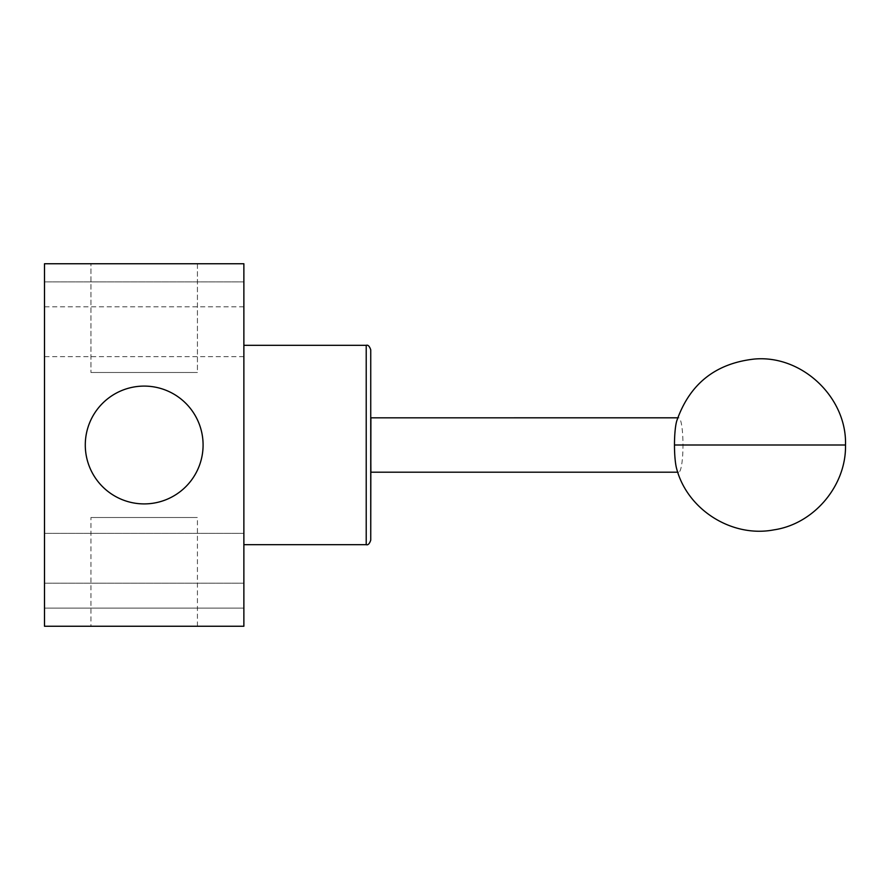 <?xml version="1.0" encoding="UTF-8"?>
<svg xmlns="http://www.w3.org/2000/svg" width="890" height="890" viewBox="0 0 890 890"><rect width="100%" height="100%" fill="white"/><g stroke="black" fill="none" stroke-linecap="round" stroke-linejoin="round"><path stroke-width="0.67" stroke-dasharray="4.45 3.34" d="M676.7 421.092A27.19 4.25 -90 0 1 678.725 417.811A27.19 4.25 -90 0 1 682.986 445A27.19 4.25 -90 0 1 678.725 472.19A27.19 4.25 -90 0 1 676.7 468.908M370.919 445L370.907 470.866L370.919 445M243.871 445L243.871 263.752L44.5 263.752L44.5 608.115L243.871 608.115L243.871 445M44.5 331.725L44.5 306.805L44.5 331.725M243.871 331.725L243.871 306.805L243.871 331.725M44.5 558.275L44.5 583.195L44.5 558.275M243.871 558.275L243.871 583.195L243.871 558.275M90.947 626.249L197.424 626.249L90.947 626.249L90.947 517.502L197.424 517.502L90.947 517.502M197.424 626.249L197.424 517.502M85.284 445A58.907 58.907 0 0 0 144.18 503.907A58.907 58.907 0 0 0 203.087 445A58.907 58.907 0 0 0 144.18 386.093A58.907 58.907 0 0 0 85.284 445M197.424 263.752L197.424 372.498L90.947 372.498L197.424 372.498L90.947 372.498L197.424 372.498L197.424 263.752L90.947 263.752L90.947 372.498L90.947 263.752L197.424 263.752M243.782 309.064C243.927 328.388 243.927 328.388 243.782 309.064C243.927 289.74 243.927 289.74 243.782 309.064M243.782 580.936C243.927 600.26 243.927 600.26 243.782 580.936C243.927 561.612 243.927 561.612 243.782 580.936M243.871 626.249L243.871 608.115L44.5 608.115L44.5 626.249L243.871 626.249M243.871 281.885L44.5 281.885L243.871 281.885M682.986 445L845.5 445M366.213 345.32L366.213 544.68M677.724 472.19L678.725 472.19M243.871 306.805L44.5 306.805M243.871 533.355L44.5 533.355L243.871 533.355M677.724 417.811L678.725 417.811M243.871 356.645L44.5 356.645M243.871 583.195L44.5 583.195L243.871 583.195"/><path stroke-width="1.33" d="M845.5 445C846.446 485.139 814.383 523.899 773.977 529.85C732.203 537.961 687.614 509.992 676.7 468.908A27.19 4.25 -90 0 1 674.475 445A27.19 4.25 -90 0 1 676.7 421.092C689.505 384.024 715.415 363.343 754.431 359.048C802.246 354.743 847.024 397.763 845.5 445L674.475 445M677.724 472.19L370.885 472.19L370.741 445L370.741 540.152L370.885 417.822L677.724 417.811M85.284 445A58.907 58.907 0 0 0 144.18 503.907A58.907 58.907 0 0 0 203.087 445A58.907 58.907 0 0 0 144.18 386.093A58.907 58.907 0 0 0 85.284 445M370.741 445L370.741 349.848L370.741 445M243.871 263.752L243.871 626.249L44.5 626.249L44.5 263.752L243.871 263.752M370.741 540.152C369.495 543.812 367.993 545.314 366.213 544.68L366.213 345.32C367.993 344.686 369.495 346.188 370.741 349.848M366.213 544.68L243.871 544.68M366.213 345.32L243.871 345.32"/></g></svg>
